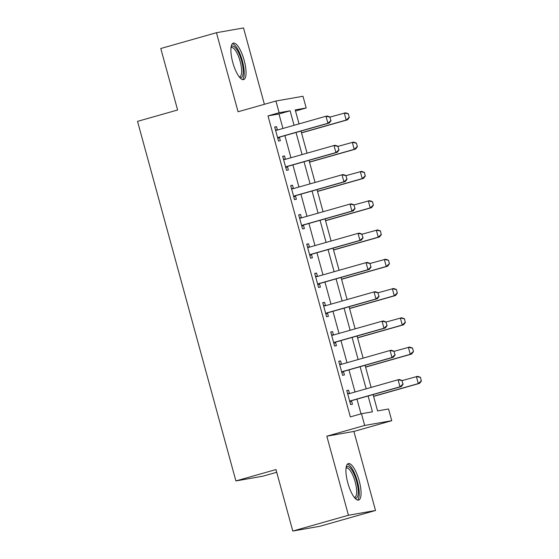 <?xml version="1.0" encoding="UTF-8"?>
<svg xmlns="http://www.w3.org/2000/svg" width="559" height="559" viewBox="0 0 559 559"><rect width="100%" height="100%" fill="white"/><g stroke="black" fill="none" stroke-linecap="round" stroke-linejoin="round"><path stroke-width="0.84" d="M359.199 480.831A18.95 5.765 74.2 0 0 348.32 463.607A18.95 5.765 74.2 0 0 347.789 482.836A18.95 5.765 74.2 0 0 358.668 500.067A18.95 5.765 74.2 0 0 359.199 480.831M244.178 60.365A18.95 5.765 74.2 0 0 233.292 43.134A18.95 5.765 74.2 0 0 232.761 62.37A18.95 5.765 74.2 0 0 243.647 79.595A18.95 5.765 74.2 0 0 244.178 60.365M373.098 394.577L377.57 410.907L388.54 408.978L391.74 420.696L364.678 425.448L361.47 413.737L372.448 411.808L368.115 395.989M353.896 431.436L326.826 436.195L348.453 515.251L292.79 531.05L319.86 526.292L375.522 510.493L353.896 431.436L391.74 420.696M276.712 472.278L262.961 476.177L235.898 480.936L137.528 121.373L177.608 109.997L160.782 48.507L216.445 32.708L238.071 111.765L275.922 101.018L302.992 96.267L306.192 107.978L295.222 109.906L299.044 123.888M264.393 104.295L243.514 27.95L216.445 32.708M295.522 111.003L306.192 107.978M348.453 515.251L375.522 510.493M282.938 128.465L278.969 113.966L267.999 115.895L350.339 416.895L361.47 413.737M361.009 413.87L356.984 399.147M355.028 391.992L348.977 369.869M347.013 362.707L340.962 340.585M339.006 333.43L332.954 311.307M330.998 304.145L324.947 282.029M322.983 274.867L316.932 252.745M314.976 245.59L308.924 223.467M306.968 216.305L300.917 194.183M298.953 187.027L292.902 164.905M290.946 157.743L284.894 135.62M277.411 129.988L276.502 126.669L274.672 126.991L278.522 141.05L280.345 140.728L279.43 137.36M285.418 159.266L284.51 155.954L282.686 156.275L286.529 170.327L288.36 170.006L287.438 166.645M293.433 188.551L292.525 185.232L290.694 185.553L294.537 199.612L296.368 199.29L295.445 195.923M301.441 217.828L300.532 214.516L298.702 214.838L302.552 228.89L304.375 228.568L303.46 225.2M309.448 247.113L308.547 243.794L306.716 244.115L310.559 258.174L312.39 257.853L311.468 254.485M317.463 276.391L316.555 273.078L314.724 273.4L318.567 287.452L320.398 287.13L319.475 283.762M325.471 305.668L324.562 302.356L322.739 302.678L326.582 316.729L328.412 316.408L327.49 313.047M333.478 334.953L332.577 331.634L330.746 331.955L334.589 346.014L336.42 345.693L335.498 342.325M341.493 364.23L340.585 360.918L338.754 361.24L342.604 375.292L344.428 374.97L343.512 371.609M349.501 393.515L348.592 390.196L346.769 390.517L350.612 404.576L352.443 404.255L351.52 400.887M326.826 436.195L364.678 425.448M267.999 115.895L279.13 112.729L275.922 101.018M292.79 531.05L275.971 469.56L235.898 480.936M301.008 131.051L307.059 153.173M309.015 160.328L315.066 182.451M317.023 189.613L323.081 211.735M325.038 218.89L331.089 241.013M333.045 248.175L339.096 270.29M341.06 277.453L347.111 299.575M349.068 306.73L355.119 328.853M357.075 336.015L363.126 358.137M365.09 365.293L371.141 387.415M294.069 125.307L290.1 110.808L279.13 112.729M366.159 388.826L360.108 366.711M358.151 359.549L352.1 337.426M350.137 330.271L344.085 308.149M342.129 300.987L336.078 278.864M334.121 271.709L328.063 249.587M326.107 242.424L320.055 220.302M318.099 213.147L312.048 191.024M310.084 183.862L304.033 161.747M302.077 154.584L296.025 132.462M278.969 113.966L290.1 110.808M274.728 127.179L276.502 126.669M282.735 156.457L284.51 155.954M290.743 185.742L292.525 185.232M298.758 215.019L300.532 214.516M306.765 244.297L308.547 243.794M314.773 273.582L316.555 273.078M322.788 302.859L324.562 302.356M330.795 332.144L332.577 331.634M338.803 361.421L340.585 360.918M346.818 390.706L348.592 390.196M330.872 120.597L329.908 117.083L330.872 120.597L327.909 123.273L329.223 123.043L280.241 136.941A2.432 2.313 -100 0 0 279.598 137.241L277.809 138.464M275.552 130.191L276.3 130.226A2.432 2.313 -100 0 0 277.005 130.149L325.988 116.244L327.909 123.273L278.927 137.172A2.432 2.313 -100 0 0 278.284 137.479L277.655 137.898M329.908 117.083L325.988 116.244L327.301 116.013L330.131 117.041L345.595 112.799L348.418 113.833L349.158 117.383L348.418 113.833M275.468 129.898L277.543 129.995M329.223 123.043L331.089 120.555M301.511 132.881L347.516 119.829L346.196 120.059L344.274 113.03L348.201 113.868M301.469 132.756L346.196 120.059L349.158 117.383M349.382 117.341L347.516 119.829M338.88 149.875L337.922 146.36L338.88 149.875L335.917 152.551L337.238 152.321L288.255 166.226A2.432 2.313 -100 0 0 287.612 166.526L285.824 167.742M283.56 159.476L284.307 159.511A2.432 2.313 -100 0 0 285.013 159.427L333.996 145.522L335.917 152.551L286.935 166.456A2.432 2.313 -100 0 0 286.292 166.757L285.67 167.183M337.922 146.36L333.996 145.522L335.316 145.291L338.139 146.325L353.602 142.077L356.425 143.111L357.39 146.626L356.425 143.111M283.476 159.175L285.558 159.273M337.238 152.321L339.103 149.84M346.894 179.159L345.93 175.645L346.894 179.159L343.932 181.829L345.245 181.598L296.263 195.503A2.432 2.313 -100 0 0 295.62 195.804L293.831 197.02M291.567 188.753L292.322 188.788A2.432 2.313 -100 0 0 293.028 188.711L342.01 174.806L343.932 181.829L294.949 195.734A2.432 2.313 -100 0 0 294.3 196.034L293.678 196.461M345.93 175.645L342.01 174.806L343.324 174.576L346.154 175.603L361.61 171.361L364.44 172.389L365.181 175.945L364.44 172.389M291.491 188.46L293.566 188.558M345.245 181.598L347.111 179.118M354.902 208.437L353.945 204.922L354.902 208.437L351.939 211.113L353.26 210.883L304.278 224.788A2.432 2.313 -100 0 0 303.628 225.088L301.839 226.304M299.582 218.038L300.33 218.073A2.432 2.313 -100 0 0 301.035 217.989L350.018 204.084L351.939 211.113L302.957 225.018A2.432 2.313 -100 0 0 302.314 225.319L301.685 225.745M353.945 204.922L350.018 204.084L351.332 203.853L354.161 204.887L369.625 200.639L372.448 201.673L373.412 205.188L372.448 201.673M299.498 217.737L301.574 217.835M353.26 210.883L355.119 208.402M309.518 162.166L355.524 149.106L354.21 149.337L352.282 142.307L356.209 143.153M309.483 162.033L354.21 149.337L357.173 146.661M357.39 146.626L355.524 149.106M317.526 191.444L363.532 178.384L362.218 178.621L360.296 171.592L364.216 172.431M317.491 191.311L362.218 178.621L365.181 175.945M365.397 175.903L363.532 178.384M325.541 220.728L371.546 207.668L370.226 207.899L368.304 200.87L372.231 201.708M325.499 220.595L370.226 207.899L373.188 205.223M373.412 205.188L371.546 207.668M362.91 237.722L361.952 234.207L362.91 237.722L359.947 240.391L361.268 240.16L312.285 254.066A2.432 2.313 -100 0 0 311.642 254.366L309.854 255.582M307.59 247.316L308.337 247.351A2.432 2.313 -100 0 0 309.043 247.267L358.026 233.369L359.947 240.391L310.965 254.296A2.432 2.313 -100 0 0 310.322 254.597L309.7 255.023M361.952 234.207L358.026 233.369L359.346 233.138L362.169 234.165L377.632 229.924L380.462 230.951L381.203 234.507L380.462 230.951M307.506 247.022L309.588 247.113M361.268 240.16L363.133 237.68M333.548 250.006L379.554 236.946L378.24 237.177L376.319 230.154L380.239 230.993M333.513 249.873L378.24 237.177L381.203 234.507M381.42 234.466L379.554 236.946M231.091 47.026A16.4 4.989 -105.8 0 1 235.409 47.746A16.4 4.989 -105.8 0 1 242.879 66.94A16.4 4.989 -105.8 0 1 239.727 77.442M239.245 76.849A15.184 4.619 74.2 0 0 239.72 76.793A15.184 4.619 74.2 0 0 240.985 64.977A15.184 4.619 74.2 0 0 234.396 49.108A15.184 4.619 74.2 0 0 231.426 47.578A15.184 4.619 74.2 0 0 230.993 47.788M242.557 79.581A18.831 5.73 74.2 0 0 243.137 64.054A18.831 5.73 74.2 0 0 235.22 45.649A18.831 5.73 74.2 0 0 232.376 43.721M346.119 467.499A16.4 4.989 -105.8 0 1 356.656 481.474A16.4 4.989 -105.8 0 1 354.755 497.908M354.273 497.314A15.184 4.619 74.2 0 0 354.748 497.265A15.184 4.619 74.2 0 0 355.175 481.851A15.184 4.619 74.2 0 0 346.454 468.051A15.184 4.619 74.2 0 0 346.021 468.253M357.585 500.053A18.831 5.73 74.2 0 0 357.383 481.348A18.831 5.73 74.2 0 0 347.405 464.187M370.924 266.999L369.96 263.485L370.924 266.999L367.962 269.676L369.275 269.445L320.293 283.343A2.432 2.313 -100 0 0 319.65 283.651L317.861 284.866M315.597 276.593L316.352 276.628A2.432 2.313 -100 0 0 317.058 276.551L366.04 262.646L367.962 269.676L318.979 283.581A2.432 2.313 -100 0 0 318.337 283.881L317.708 284.307M369.96 263.485L366.04 262.646L367.354 262.416L370.184 263.45L385.64 259.201L388.47 260.235L389.427 263.75L388.47 260.235M315.521 276.3L317.596 276.398M369.275 269.445L371.141 266.957M378.932 296.277L377.975 292.769L378.932 296.277L375.969 298.953L377.29 298.723L328.308 312.628A2.432 2.313 -100 0 0 327.658 312.928L325.876 314.144M323.612 305.878L324.36 305.913A2.432 2.313 -100 0 0 325.065 305.829L374.048 291.931L375.969 298.953L326.987 312.858A2.432 2.313 -100 0 0 326.344 313.159L325.722 313.585M377.975 292.769L374.048 291.931L375.369 291.693L378.191 292.727L393.655 288.479L396.478 289.513L397.218 293.07L396.478 289.513M323.528 305.577L325.604 305.675M377.29 298.723L379.156 296.242M386.947 325.562L385.983 322.047L386.947 325.562L383.984 328.238L385.298 328.007L336.315 341.905A2.432 2.313 -100 0 0 335.673 342.206L333.884 343.429M331.62 335.155L332.374 335.19A2.432 2.313 -100 0 0 333.073 335.114L382.056 321.208L383.984 328.238L335.002 342.136A2.432 2.313 -100 0 0 334.352 342.443L333.73 342.863M385.983 322.047L382.056 321.208L383.376 320.978L386.199 322.005L401.662 317.764L404.492 318.798L405.233 322.347L404.492 318.798M331.543 334.862L333.618 334.96M385.298 328.007L387.163 325.52M341.556 279.29L387.569 266.231L386.248 266.461L384.326 259.432L388.246 260.27M341.521 279.158L386.248 266.461L389.211 263.785M389.427 263.75L387.569 266.231M349.571 308.568L395.576 295.508L394.256 295.739L392.334 288.717L396.261 289.555M349.536 308.435L394.256 295.739L397.218 293.07M397.442 293.028L395.576 295.508M357.578 337.846L403.584 324.793L402.27 325.024L400.349 317.994L404.269 318.833M357.543 337.72L402.27 325.024L405.233 322.347M405.45 322.305L403.584 324.793M394.954 354.839L393.99 351.325L394.954 354.839L391.992 357.515L393.305 357.285L344.323 371.19A2.432 2.313 -100 0 0 343.68 371.49L341.891 372.706M339.634 364.44L340.382 364.475A2.432 2.313 -100 0 0 341.088 364.391L390.07 350.486L391.992 357.515L343.009 371.421A2.432 2.313 -100 0 0 342.367 371.721L341.738 372.147M393.99 351.325L390.07 350.486L391.384 350.255L394.214 351.29L409.677 347.041L412.5 348.075L413.464 351.59L412.5 348.075M339.551 364.14L341.626 364.237M393.305 357.285L395.171 354.804M365.593 367.13L411.599 354.071L410.278 354.301L408.356 347.272L412.283 348.117M365.551 366.997L410.278 354.301L413.241 351.625M413.464 351.59L411.599 354.071M402.962 384.124L402.005 380.609L402.962 384.124L399.999 386.793L401.32 386.562L352.338 400.468A2.432 2.313 -100 0 0 351.695 400.768L349.906 401.984M347.642 393.718L348.39 393.753A2.432 2.313 -100 0 0 349.096 393.676L398.078 379.771L399.999 386.793L351.017 400.698A2.432 2.313 -100 0 0 350.374 400.999L349.752 401.425M402.005 380.609L398.078 379.771L399.399 379.54L402.221 380.567L417.685 376.326L420.508 377.353L421.255 380.91L420.508 377.353M347.558 393.424L349.641 393.522M401.32 386.562L403.186 384.082M373.601 396.408L419.606 383.348L418.293 383.586L416.364 376.556L420.291 377.395M373.566 396.275L418.293 383.586L421.255 380.91M421.472 380.868L419.606 383.348M278.284 137.479L279.598 137.241M278.927 137.172L280.241 136.941M276.3 130.226L277.397 130.037M286.292 166.757L287.612 166.526M286.935 166.456L288.255 166.226M284.307 159.511L285.404 159.315M294.3 196.034L295.62 195.804M294.949 195.734L296.263 195.503M292.322 188.788L293.419 188.6M302.314 225.319L303.628 225.088M302.957 225.018L304.278 224.788M300.33 218.073L301.427 217.877M310.322 254.597L311.642 254.366M310.965 254.296L312.285 254.066M308.337 247.351L309.441 247.155M318.337 283.881L319.65 283.651M318.979 283.581L320.293 283.343M316.352 276.628L317.449 276.439M326.344 313.159L327.658 312.928M326.987 312.858L328.308 312.628M324.36 305.913L325.457 305.717M334.352 342.443L335.673 342.206M335.002 342.136L336.315 341.905M332.374 335.19L333.471 335.002M342.367 371.721L343.68 371.49M343.009 371.421L344.323 371.19M340.382 364.475L341.479 364.279M350.374 400.999L351.695 400.768M351.017 400.698L352.338 400.468M348.39 393.753L349.487 393.564"/></g></svg>
